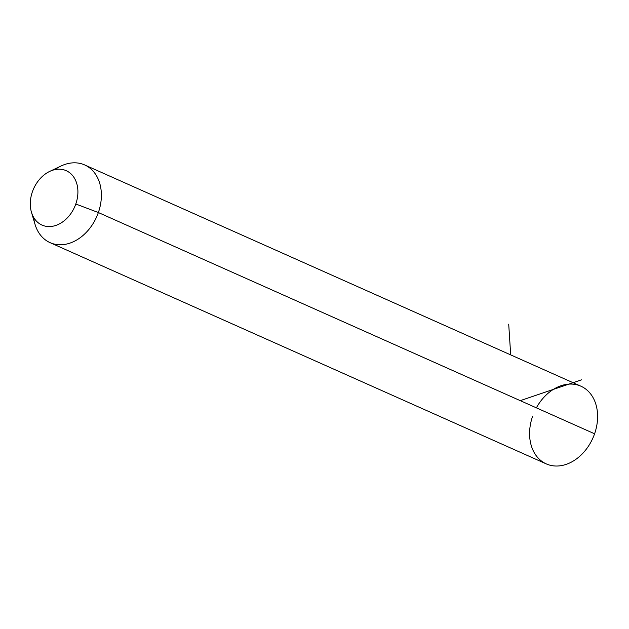 <?xml version="1.0" encoding="UTF-8"?>
<svg xmlns="http://www.w3.org/2000/svg" width="629" height="629" viewBox="0 0 629 629"><rect width="100%" height="100%" fill="white"/><g stroke="black" fill="none" stroke-linecap="round" stroke-linejoin="round"><path stroke-width="0.94" d="M49.628 171.442L60.982 166.032A42.536 32.055 114 0 1 94.091 172.275A42.536 32.055 114 0 1 98.36 212.539L75.794 204A29.775 22.44 -66 0 0 72.807 175.813A29.775 22.44 -66 0 0 49.628 171.442A29.775 22.44 -66 0 0 32.409 191.759A29.775 22.44 -66 0 0 31.45 212.217A29.775 22.44 -66 0 0 52.773 226.228A29.775 22.44 -66 0 0 75.794 204L98.36 212.539A42.536 32.055 114 0 1 65.471 244.288A42.536 32.055 114 0 1 35.012 224.278L31.45 212.217M75.794 204A29.775 22.44 114 0 1 44.282 225.905A29.775 22.44 114 0 1 32.409 191.759A29.775 22.44 114 0 1 63.922 169.854A29.775 22.44 114 0 1 75.794 204M84.695 164.947L580.913 386.198A42.536 32.055 114 0 1 594.586 433.79L98.36 212.539A42.536 32.055 -66 0 0 84.695 164.947A42.536 32.055 -66 0 0 54.904 169.633M532.606 416.304A42.536 32.055 -66 0 0 549.565 465.083A42.536 32.055 -66 0 0 594.586 433.79A42.536 32.055 114 0 1 546.271 463.895L50.053 242.645A42.536 32.055 -66 0 0 98.36 212.539L594.586 433.79A42.536 32.055 -66 0 0 580.913 386.198A42.536 32.055 -66 0 0 536.38 407.836M33.628 217.351A42.536 32.055 -66 0 0 50.053 242.645M520.254 400.649L581.636 379.798M510.693 354.882L508.712 324.179"/></g></svg>
